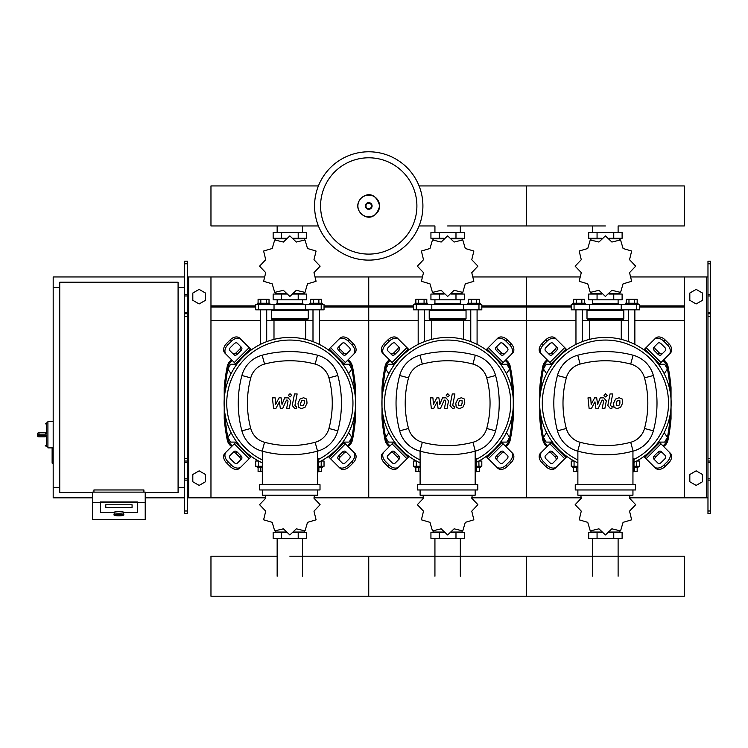 <?xml version="1.0" encoding="UTF-8"?>
<svg xmlns="http://www.w3.org/2000/svg" width="748" height="748" viewBox="0 0 748 748"><rect width="100%" height="100%" fill="white"/><g stroke="black" fill="none" stroke-linecap="round" stroke-linejoin="round"><path stroke-width="1.12" d="M710.6 513.624L710.6 316.395L707.973 316.395L707.973 513.624L710.6 513.624M710.6 263.801L707.973 263.801L707.973 261.174L710.6 261.174L710.6 316.395M707.973 497.841L684.308 497.841L684.308 276.947L707.973 276.947M707.973 263.801L707.973 316.395M710.6 313.767L707.973 313.767M710.6 461.03L707.973 461.03M689.824 481.768L689.824 474.475L696.136 470.838L702.447 474.475L702.447 481.768L696.136 485.415L689.824 481.768M689.824 293.029L689.824 300.322L696.136 303.959L702.447 300.322L702.447 293.029L696.136 289.382L689.824 293.029M184.663 513.624L184.663 263.801L187.29 263.801L187.29 513.624L184.663 513.624M187.29 263.801L187.29 261.174L184.663 261.174L184.663 263.801M187.29 497.841L210.964 497.841L210.964 276.947L264.128 276.947M188.608 497.841L188.608 276.947L187.29 276.947M188.608 276.947L210.964 276.947M184.663 313.767L187.29 313.767M184.663 461.03L187.29 461.03M205.438 481.768L205.438 474.475L199.127 470.838L192.816 474.475L192.816 481.768L199.127 485.415L205.438 481.768M205.438 293.029L205.438 300.322L199.127 303.959L192.816 300.322L192.816 293.029L199.127 289.382L205.438 293.029M664.187 373.719L667.412 368.988L664.682 364.257L659.222 364.257L658.857 364.884M506.405 373.719L509.631 368.988L506.901 364.257L501.44 364.257L501.076 364.884M348.624 373.719L351.85 368.988L349.12 364.257L343.659 364.257L343.295 364.884M551.968 364.884L551.603 364.257L546.143 364.257L543.413 368.988L546.638 373.719M394.187 364.884L393.822 364.257L388.362 364.257L385.631 368.988L388.857 373.719M236.405 364.884L236.041 364.257L230.58 364.257L227.85 368.988L231.076 373.719M658.857 441.47L659.222 442.096L664.682 442.096L667.412 437.365L664.187 432.625M501.076 441.47L501.44 442.096L506.901 442.096L509.631 437.365L506.405 432.625M343.295 441.47L343.659 442.096L349.12 442.096L351.85 437.365L348.624 432.625M546.638 432.625L543.413 437.365L546.143 442.096L551.603 442.096L551.968 441.47M388.857 432.625L385.631 437.365L388.362 442.096L393.822 442.096L394.187 441.47M231.076 432.625L227.85 437.365L230.58 442.096L236.041 442.096L236.405 441.47M92.621 492.586L59.756 492.586L59.756 282.211L178.089 282.211L178.089 492.586L145.215 492.586M178.089 287.466L184.663 287.466M178.089 487.322L184.663 487.322M53.183 447.884L52.126 448.407L52.126 463.134L52.65 463.657L52.65 447.884L47.919 447.884L47.919 421.582L53.183 421.582M59.756 487.322L53.183 487.322L53.183 287.466L59.756 287.466M114.192 514.605L114.192 512.53A4.731 0.823 0 0 1 118.923 511.716A4.731 0.823 0 0 1 123.654 512.53L123.654 514.605A4.731 0.823 180 0 0 118.923 513.783A4.731 0.823 180 0 0 114.192 514.605C113.182 515.045 114.762 515.466 118.923 515.858A4.208 0.729 0 0 1 114.715 515.12A4.208 0.729 0 0 1 118.923 514.39A4.208 0.729 0 0 1 123.13 515.12A4.208 0.729 0 0 1 118.923 515.858C123.083 515.466 124.654 515.045 123.654 514.605M132.069 504.769L105.777 504.769L105.777 507.509L132.069 507.509L132.069 504.769L132.069 507.509L105.777 507.509L105.777 504.769L132.069 504.769M113.659 512.53A5.255 0.916 0 0 1 118.923 511.623A5.255 0.916 0 0 1 124.177 512.53L137.333 512.53L137.333 502.488L100.513 502.488L100.513 512.53L113.659 512.53L100.513 512.53L100.513 501.973L137.333 501.973L137.333 512.53L124.177 512.53A5.255 0.916 180 0 0 118.923 511.623A5.255 0.916 180 0 0 113.659 512.53M145.215 502.488L137.333 502.488L137.333 501.973L92.621 502.488L92.621 519.383L145.215 519.383L145.215 492.128L92.621 492.128L92.621 502.488M143.906 492.128L143.906 489.959L93.939 489.959L93.939 492.128M38.98 432.625A1.58 1.58 0 0 0 37.4 434.205L38.98 434.13L38.98 432.625L45.291 432.625L46.339 434.13L46.339 422.901L45.291 423.948M37.4 434.205L37.4 435.261A1.58 1.58 0 0 0 38.98 436.832L45.291 436.832L46.339 435.336L38.98 435.336L38.98 434.13L46.339 434.13M45.291 436.832L38.98 436.832L38.98 435.336L37.4 435.261M422.91 205.952A54.174 54.174 0 0 1 368.745 260.117A54.174 54.174 0 0 1 314.571 205.952A54.174 54.174 0 0 1 368.745 151.779A54.174 54.174 0 0 1 422.91 205.952A54.174 54.174 0 0 0 368.745 151.779A54.174 54.174 0 0 0 314.571 205.952M368.745 157.791A48.162 48.162 0 0 1 416.898 205.952A48.162 48.162 0 0 1 368.745 254.105A48.162 48.162 0 0 1 320.583 205.952A48.162 48.162 0 0 1 368.745 157.791M53.183 487.322L53.183 497.841L92.621 497.841M145.215 497.841L184.663 497.841M53.183 287.466L53.183 276.947L184.663 276.947M618.11 232.506L618.11 225.961L684.308 225.961L684.308 185.934L526.517 185.934L526.517 225.961L526.517 185.934L419.076 185.934M318.405 185.934L210.964 185.934L210.964 225.961L318.405 225.961M575.96 344.398L575.96 309.822M582.271 341.64L582.271 309.822M572.8 304.567L572.8 303.249L585.422 303.249L585.422 304.567M573.651 303.249L573.651 299.303L584.581 299.303L584.581 303.249M581.851 299.303L581.851 303.249M576.381 299.303L576.381 303.249M634.865 344.398L634.865 309.822M628.554 341.64L628.554 309.822M638.025 304.567L638.025 303.249L625.403 303.249L625.403 304.567M637.174 303.249L637.174 299.303L628.975 299.303L628.975 303.249M628.975 299.303L626.244 299.303L626.244 303.249M634.444 299.303L634.444 303.249M629.545 272.637L635.65 266.223A30.238 30.238 0 0 0 635.65 266.12L629.545 259.706L631.63 251.094A30.238 30.238 0 0 0 631.574 251.01L623.075 248.504L620.578 240.005A30.238 30.238 0 0 0 620.494 239.958L611.883 242.043L605.459 235.929A30.238 30.238 0 0 0 605.366 235.929L598.942 242.043L590.331 239.958A30.238 30.238 0 0 0 590.247 240.005L587.75 248.504L579.251 251.01A30.238 30.238 0 0 0 579.195 251.094L581.28 259.706L575.175 266.12A30.238 30.238 0 0 0 575.175 266.223L581.28 272.637L579.195 281.248A30.238 30.238 0 0 0 579.251 281.332L587.75 283.838L590.247 292.337A30.238 30.238 0 0 0 590.331 292.384L598.942 290.299L605.366 296.414A30.238 30.238 0 0 0 605.459 296.414L611.883 290.299L620.494 292.384A30.238 30.238 0 0 0 620.578 292.337L623.075 283.838L631.574 281.332A30.238 30.238 0 0 0 631.63 281.248L629.545 272.637M618.11 238.818L618.11 238.294L618.11 238.818M592.715 238.818L592.715 238.294L592.715 238.818M613.762 232.506L613.762 238.294L622.112 238.294L622.112 232.506L588.713 232.506L588.713 238.294L601.962 238.294M613.762 238.294L608.863 238.294M597.063 232.506L597.063 238.294M592.528 303.51L618.559 303.772L592.528 303.51M618.11 293.515L618.11 294.048L618.11 293.515M592.715 293.515L592.715 294.048L592.715 293.515M613.762 299.826L613.762 294.048L622.112 294.048L622.112 299.826L588.713 299.826L588.713 294.048L601.962 294.048M613.762 294.048L608.863 294.048M597.063 299.826L597.063 294.048M621.233 309.822L639.596 309.822L639.596 304.567L571.229 304.567L571.229 309.822L621.233 309.822L621.233 304.567M609.022 293.515L619.877 293.515L619.877 292.664M601.803 293.515L590.948 293.515L590.948 292.664M590.948 239.678L590.948 238.818L601.803 238.818M609.022 238.818L619.877 238.818L619.877 239.678M587.526 309.822L587.002 310.345L623.823 310.345L623.823 318.498A1.057 1.057 0 0 1 622.766 319.555L588.508 319.555A1.057 1.057 0 0 1 589.555 320.602L621.27 320.602A1.057 1.057 0 0 1 622.317 319.555M623.823 318.498L587.002 318.498A1.057 1.057 0 0 0 588.059 319.555L605.413 319.555M418.179 344.398L418.179 309.822M424.49 341.64L424.49 309.822M415.028 304.567L415.028 303.249L427.65 303.249L427.65 304.567M415.869 303.249L415.869 299.303L426.799 299.303L426.799 303.249M424.069 299.303L424.069 303.249M418.6 299.303L418.6 303.249M477.084 344.398L477.084 309.822M470.773 341.64L470.773 309.822M480.235 304.567L480.235 303.249L467.612 303.249L467.612 304.567M479.393 303.249L479.393 299.303L471.193 299.303L471.193 303.249M471.193 299.303L468.463 299.303L468.463 303.249M476.663 299.303L476.663 303.249M471.764 272.637L477.869 266.223A30.238 30.238 0 0 0 477.869 266.12L471.764 259.706L473.849 251.094A30.238 30.238 0 0 0 473.793 251.01L465.293 248.504L462.797 240.005A30.238 30.238 0 0 0 462.713 239.958L454.101 242.043L447.678 235.929A30.238 30.238 0 0 0 447.584 235.929L441.161 242.043L432.55 239.958A30.238 30.238 0 0 0 432.466 240.005L429.969 248.504L421.47 251.01A30.238 30.238 0 0 0 421.414 251.094L423.499 259.706L417.393 266.12A30.238 30.238 0 0 0 417.393 266.223L423.499 272.637L421.414 281.248A30.238 30.238 0 0 0 421.47 281.332L429.969 283.838L432.466 292.337A30.238 30.238 0 0 0 432.55 292.384L441.161 290.299L447.584 296.414A30.238 30.238 0 0 0 447.678 296.414L454.101 290.299L462.713 292.384A30.238 30.238 0 0 0 462.797 292.337L465.293 283.838L473.793 281.332A30.238 30.238 0 0 0 473.849 281.248L471.764 272.637M460.329 238.818L460.329 238.294L460.329 238.818M434.934 238.818L434.934 238.294L434.934 238.818M455.981 232.506L455.981 238.294L464.33 238.294L464.33 232.506L430.932 232.506L430.932 238.294L444.181 238.294M455.981 238.294L451.081 238.294M439.282 232.506L439.282 238.294M434.747 303.51L460.777 303.772L434.747 303.51M460.329 293.515L460.329 294.048L460.329 293.515M434.934 293.515L434.934 294.048L434.934 293.515M455.981 299.826L455.981 294.048L464.33 294.048L464.33 299.826L430.932 299.826L430.932 294.048L444.181 294.048M455.981 294.048L451.081 294.048M439.282 299.826L439.282 294.048M463.451 309.822L478.972 309.822L478.972 304.567L413.448 304.567L413.448 309.822L463.451 309.822L463.451 304.567M478.982 309.822L481.815 309.822L481.815 304.567L478.982 304.567M451.24 293.515L462.096 293.515L462.096 292.664M444.022 293.515L433.167 293.515L433.167 292.664M433.167 239.678L433.167 238.818L444.022 238.818M451.24 238.818L462.096 238.818L462.096 239.678M429.745 309.822L429.221 310.345L466.041 310.345L466.041 318.498A1.057 1.057 0 0 1 464.985 319.555L464.536 319.555A1.057 1.057 0 0 0 463.489 320.602L431.774 320.602A1.057 1.057 0 0 0 430.726 319.555L464.985 319.555M466.041 318.498L429.221 318.498A1.057 1.057 0 0 0 430.278 319.555L447.631 319.555M260.398 344.398L260.398 309.822M266.709 341.64L266.709 309.822M257.247 304.567L257.247 303.249L269.869 303.249L269.869 304.567M258.088 303.249L258.088 299.303L269.018 299.303L269.018 303.249M266.288 299.303L266.288 303.249M260.818 299.303L260.818 303.249M319.303 344.398L319.303 309.822M312.991 341.64L312.991 309.822M322.463 304.567L322.463 303.249L309.84 303.249L309.84 304.567M321.612 303.249L321.612 299.303L313.412 299.303L313.412 303.249M313.412 299.303L310.682 299.303L310.682 303.249M318.882 299.303L318.882 303.249M313.982 272.637L320.088 266.223A30.238 30.238 0 0 0 320.088 266.12L313.982 259.706L316.067 251.094A30.238 30.238 0 0 0 316.011 251.01L307.512 248.504L305.016 240.005A30.238 30.238 0 0 0 304.932 239.958L296.32 242.043L289.897 235.929A30.238 30.238 0 0 0 289.803 235.929L283.38 242.043L274.768 239.958A30.238 30.238 0 0 0 274.684 240.005L272.188 248.504L263.689 251.01A30.238 30.238 0 0 0 263.633 251.094L265.718 259.706L259.612 266.12A30.238 30.238 0 0 0 259.612 266.223L265.718 272.637L263.633 281.248A30.238 30.238 0 0 0 263.689 281.332L272.188 283.838L274.684 292.337A30.238 30.238 0 0 0 274.768 292.384L283.38 290.299L289.803 296.414A30.238 30.238 0 0 0 289.897 296.414L296.32 290.299L304.932 292.384A30.238 30.238 0 0 0 305.016 292.337L307.512 283.838L316.011 281.332A30.238 30.238 0 0 0 316.067 281.248L313.982 272.637M302.547 238.818L302.547 238.294L302.547 238.818M277.153 238.818L277.153 238.294L277.153 238.818M298.2 232.506L298.2 238.294L306.549 238.294L306.549 232.506L273.151 232.506L273.151 238.294L286.4 238.294M298.2 238.294L293.3 238.294M281.5 232.506L281.5 238.294M276.966 303.51L302.996 303.772L276.966 303.51M302.547 293.515L302.547 294.048L302.547 293.515M277.153 293.515L277.153 294.048L277.153 293.515M298.2 299.826L298.2 294.048L306.549 294.048L306.549 299.826L273.151 299.826L273.151 294.048L286.4 294.048M298.2 294.048L293.3 294.048M281.5 299.826L281.5 294.048M305.67 309.822L324.034 309.822L324.034 304.567L255.666 304.567L255.666 309.822L305.67 309.822L305.67 304.567M293.459 293.515L304.314 293.515L304.314 292.664M286.241 293.515L275.386 293.515L275.386 292.664M275.386 239.678L275.386 238.818L286.241 238.818M293.459 238.818L304.314 238.818L304.314 239.678M271.963 309.822L271.44 310.345L308.26 310.345L308.26 318.498A1.057 1.057 0 0 1 307.204 319.555L306.755 319.555A1.057 1.057 0 0 0 305.708 320.602L273.992 320.602A1.057 1.057 0 0 0 272.945 319.555L307.204 319.555M308.26 318.498L271.44 318.498A1.057 1.057 0 0 0 272.496 319.555L289.85 319.555M572.8 466.285L572.8 467.603L577.877 467.603M576.381 467.603L576.381 471.549L573.651 471.549L573.651 467.603M576.381 471.549L577.877 471.549M638.025 466.285L638.025 467.603L633.995 467.603M634.444 467.603L634.444 471.549L637.174 471.549L637.174 467.603M580.775 495.213L581.28 498.215L575.175 504.638A30.238 30.238 0 0 0 575.175 504.732L581.28 511.146L579.195 519.757A30.238 30.238 0 0 0 579.251 519.841L587.75 522.347L590.247 530.846A30.238 30.238 0 0 0 590.331 530.893L598.942 528.817L605.366 534.923A30.238 30.238 0 0 0 605.459 534.923L611.883 528.817L620.494 530.893A30.238 30.238 0 0 0 620.578 530.846L623.075 522.347L631.574 519.841A30.238 30.238 0 0 0 631.63 519.757L629.545 511.146L635.65 504.732A30.238 30.238 0 0 0 635.65 504.638L629.545 498.215L630.05 495.213M592.715 532.034L592.715 532.557L592.715 532.034M618.11 532.034L618.11 532.557L618.11 532.034M597.063 538.345L597.063 532.557L588.713 532.557L588.713 538.345L622.112 538.345L622.112 532.557L608.863 532.557M597.063 532.557L601.962 532.557M613.762 538.345L613.762 532.557M574.184 461.03L571.229 461.03L571.229 466.285L577.877 466.285M633.995 466.285L639.596 466.285L639.596 461.03L636.642 461.03M619.877 531.174L619.877 532.034L609.022 532.034M601.803 532.034L590.948 532.034L590.948 531.174M415.028 466.285L415.028 467.603L420.096 467.603M418.6 467.603L418.6 471.549L415.869 471.549L415.869 467.603M418.6 471.549L420.096 471.549M480.235 466.285L480.235 467.603L476.214 467.603M476.663 467.603L476.663 471.549L479.393 471.549L479.393 467.603M422.994 495.213L423.499 498.215L417.393 504.638A30.238 30.238 0 0 0 417.393 504.732L423.499 511.146L421.414 519.757A30.238 30.238 0 0 0 421.47 519.841L429.969 522.347L432.466 530.846A30.238 30.238 0 0 0 432.55 530.893L441.161 528.817L447.584 534.923A30.238 30.238 0 0 0 447.678 534.923L454.101 528.817L462.713 530.893A30.238 30.238 0 0 0 462.797 530.846L465.293 522.347L473.793 519.841A30.238 30.238 0 0 0 473.849 519.757L471.764 511.146L477.869 504.732A30.238 30.238 0 0 0 477.869 504.638L471.764 498.215L472.269 495.213M434.934 532.034L434.934 532.557L434.934 532.034M460.329 532.034L460.329 532.557L460.329 532.034M439.282 538.345L439.282 532.557L430.932 532.557L430.932 538.345L464.33 538.345L464.33 532.557L451.081 532.557M439.282 532.557L444.181 532.557M455.981 538.345L455.981 532.557M416.402 461.03L413.448 461.03L413.448 466.285L420.096 466.285M476.214 466.285L478.972 466.285L478.86 461.03M478.982 466.285L481.815 466.285L481.815 461.03L478.982 461.03M462.096 531.174L462.096 532.034L451.24 532.034M444.022 532.034L433.167 532.034L433.167 531.174M257.237 466.285L257.237 467.603L262.314 467.603M260.818 467.603L260.818 471.549L258.088 471.549L258.088 467.603M260.818 471.549L262.314 471.549M322.463 466.285L322.463 467.603L318.433 467.603M318.882 467.603L318.882 471.549L321.612 471.549L321.612 467.603M265.213 495.213L265.718 498.215L259.612 504.638A30.238 30.238 0 0 0 259.612 504.732L265.718 511.146L263.633 519.757A30.238 30.238 0 0 0 263.689 519.841L272.188 522.347L274.684 530.846A30.238 30.238 0 0 0 274.768 530.893L283.38 528.817L289.803 534.923A30.238 30.238 0 0 0 289.897 534.923L296.32 528.817L304.932 530.893A30.238 30.238 0 0 0 305.016 530.846L307.512 522.347L316.011 519.841A30.238 30.238 0 0 0 316.067 519.757L313.982 511.146L320.088 504.732A30.238 30.238 0 0 0 320.088 504.638L313.982 498.215L314.487 495.213M277.153 532.034L277.153 532.557L277.153 532.034M302.547 532.034L302.547 532.557L302.547 532.034M281.5 538.345L281.5 532.557L273.151 532.557L273.151 538.345L306.549 538.345L306.549 532.557L293.3 532.557M281.5 532.557L286.4 532.557M298.2 538.345L298.2 532.557M258.621 461.03L255.666 461.03L255.666 466.285L262.314 466.285M318.433 466.285L324.034 466.285L324.034 461.03L321.079 461.03M304.314 531.174L304.314 532.034L293.459 532.034M286.241 532.034L275.386 532.034L275.386 531.174M289.85 556.194L684.308 556.194L684.308 596.221L526.517 596.221L526.517 556.194L526.517 596.221L368.745 596.221L368.745 556.194L368.745 596.221L210.964 596.221L210.964 556.194L277.153 556.194M619.83 400.591L617.352 400.591L616.24 403.163L616.352 405.762L618.82 405.762L619.942 403.163L619.83 400.591M615.595 399.039L613.584 403.163L613.986 407.314L617.016 408.623L620.588 407.314L622.598 403.163L622.196 399.039L619.138 397.73L615.595 399.039M610.05 393.944L607.815 405.453L610.331 408.502L611.845 408.502L612.275 406.248L611.256 406.248L610.508 405.294L612.706 393.944L610.05 393.944M605.59 396.945L607.208 395.327L605.59 393.719L603.982 395.327L605.59 396.945M591.434 408.502L594.959 401.816L595.885 408.502L598.213 408.502L602.037 400.096L602.86 400.096L603.617 401.059L602.187 408.511L604.842 408.511L606.31 400.881L603.776 397.843L600.261 397.852L597.596 404.434L596.689 397.852L594.613 397.852L591.172 404.434L590.733 397.852L587.993 397.852L589.115 408.502L591.434 408.502M462.049 400.591L459.571 400.591L458.459 403.163L458.571 405.762L461.039 405.762L462.161 403.163L462.049 400.591M457.813 399.039L455.803 403.163L456.205 407.314L459.235 408.623L462.806 407.314L464.817 403.163L464.415 399.039L461.357 397.73L457.813 399.039M452.269 393.944L450.034 405.453L452.549 408.502L454.064 408.502L454.494 406.248L453.475 406.248L452.727 405.294L454.924 393.944L452.269 393.944M447.809 396.945L449.426 395.327L447.809 393.719L446.201 395.327L447.809 396.945M433.653 408.502L437.178 401.816L438.104 408.502L440.432 408.502L444.256 400.096L445.079 400.096L445.836 401.059L444.406 408.511L447.061 408.511L448.529 400.881L445.995 397.843L442.479 397.852L439.815 404.434L438.908 397.852L436.832 397.852L433.391 404.434L432.952 397.852L430.212 397.852L431.334 408.502L433.653 408.502M304.268 400.591L301.79 400.591L300.677 403.163L300.79 405.762L303.258 405.762L304.38 403.163L304.268 400.591M300.032 399.039L298.022 403.163L298.424 407.314L301.453 408.623L305.025 407.314L307.035 403.163L306.633 399.039L303.576 397.73L300.032 399.039M294.488 393.944L292.253 405.453L294.768 408.502L296.283 408.502L296.713 406.248L295.694 406.248L294.946 405.294L297.143 393.944L294.488 393.944M290.028 396.945L291.645 395.327L290.028 393.719L288.419 395.327L290.028 396.945M275.872 408.502L279.397 401.816L280.322 408.502L282.651 408.502L286.475 400.096L287.297 400.096L288.055 401.059L286.624 408.511L289.28 408.511L290.748 400.881L288.214 397.843L284.698 397.852L282.033 404.434L281.126 397.852L279.051 397.852L275.61 404.434L275.171 397.852L272.431 397.852L273.553 408.502L275.872 408.502M605.413 337.432A65.74 65.74 0 0 1 633.995 462.376A65.74 65.74 0 0 0 605.413 337.432A65.74 65.74 0 0 0 577.877 462.872A65.74 65.74 0 0 1 605.413 337.432M662.513 452.839A2.627 1.861 -45 0 0 659.334 453.382L655.622 457.103A2.627 1.861 -45 0 0 655.07 460.272M654.304 455.784L658.025 452.063A2.627 1.861 135 0 1 661.195 451.521L665.365 455.691A2.627 1.861 135 0 1 664.822 458.87L661.101 462.582A2.627 1.861 135 0 1 657.931 463.134L653.761 458.963A2.627 1.861 135 0 1 654.304 455.784L655.622 457.103M655.07 346.081A2.627 1.861 -135 0 0 655.622 349.251L659.334 352.972A2.627 1.861 -135 0 0 662.513 353.514M658.025 354.29L654.304 350.569A2.627 1.861 45 0 1 653.761 347.39L657.931 343.22A2.627 1.861 45 0 1 661.101 343.771L664.822 347.483A2.627 1.861 45 0 1 665.365 350.662L661.195 354.833A2.627 1.861 45 0 1 658.025 354.29L659.334 352.972M548.312 353.514A2.627 1.861 135 0 0 551.491 352.972L555.203 349.251A2.627 1.861 135 0 0 555.755 346.081M556.521 350.569L552.8 354.29A2.627 1.861 -45 0 1 549.63 354.833L545.46 350.662A2.627 1.861 -45 0 1 546.003 347.483L549.724 343.771A2.627 1.861 -45 0 1 552.894 343.22L557.064 347.39A2.627 1.861 -45 0 1 556.521 350.569L555.203 349.251M669.086 451.97A7.891 5.582 135 0 1 667.45 461.497L668.768 462.816A7.891 5.582 -45 0 0 670.404 453.288L658.736 441.629M643.86 456.504L655.529 468.164A7.891 5.582 -45 0 0 665.047 466.528L663.728 465.219A7.891 5.582 135 0 1 654.21 466.846M668.768 462.816L665.047 466.528M667.45 461.497L663.728 465.219M654.21 339.508A7.891 5.582 45 0 1 663.728 341.135L665.047 339.826A7.891 5.582 -135 0 0 655.529 338.19L643.86 349.849M658.736 364.725L670.404 353.065A7.891 5.582 -135 0 0 668.768 343.538L667.45 344.856A7.891 5.582 45 0 1 669.086 354.374M665.047 339.826L668.768 343.538M663.728 341.135L667.45 344.856M541.739 354.374A7.891 5.582 -45 0 1 543.375 344.856L542.057 343.538A7.891 5.582 135 0 0 540.421 353.065L552.089 364.725M566.965 349.849L555.297 338.19A7.891 5.582 135 0 0 545.778 339.826L547.097 341.135A7.891 5.582 -45 0 1 556.615 339.508M542.057 343.538L545.778 339.826M543.375 344.856L547.097 341.135M555.755 460.272A2.627 1.861 45 0 0 555.203 457.103L551.491 453.382A2.627 1.861 45 0 0 548.312 452.839M552.8 452.063L556.521 455.784A2.627 1.861 -135 0 1 557.064 458.963L552.894 463.134A2.627 1.861 -135 0 1 549.724 462.582L546.003 458.87A2.627 1.861 -135 0 1 545.46 455.691L549.63 451.521A2.627 1.861 -135 0 1 552.8 452.063L551.491 453.382M552.089 441.629L540.421 453.288A7.891 5.582 45 0 0 542.057 462.816L543.375 461.497A7.891 5.582 -135 0 1 541.739 451.97M556.615 466.846A7.891 5.582 -135 0 1 547.097 465.219L545.778 466.528A7.891 5.582 45 0 0 555.297 468.164L566.965 456.504M545.778 466.528L542.057 462.816M547.097 465.219L543.375 461.497M577.877 459.964A63.113 63.113 0 0 1 605.413 340.06A63.113 63.113 0 0 1 633.995 459.44M632.948 458.618L633.995 458.618L633.995 471.773L632.948 471.773M635.576 489.959L635.576 484.695L575.249 484.695L575.249 489.959L635.576 489.959M632.948 484.695L632.948 451.175M577.877 489.959L577.877 495.213L632.948 495.213L632.948 489.959M577.877 451.175L577.877 484.695M633.089 451.138A28.667 28.667 0 0 0 653.369 430.848A107.132 107.132 0 0 0 653.369 375.505A28.667 28.667 0 0 0 633.089 355.216A107.132 107.132 0 0 0 577.736 355.216A28.667 28.667 0 0 0 557.456 375.505A107.132 107.132 0 0 0 557.456 430.848A28.667 28.667 0 0 0 577.736 451.138A107.132 107.132 0 0 0 633.089 451.138L630.714 442.274A97.96 97.96 0 0 1 580.111 442.274A19.485 19.485 0 0 1 566.32 428.473A97.96 97.96 0 0 1 566.32 377.871A19.485 19.485 0 0 1 580.111 364.08A97.96 97.96 0 0 1 630.714 364.08A19.485 19.485 0 0 1 644.505 377.871A97.96 97.96 0 0 1 644.505 428.473A19.485 19.485 0 0 1 630.714 442.274M447.631 337.432A65.74 65.74 0 0 1 476.214 462.376A65.74 65.74 0 0 0 447.631 337.432A65.74 65.74 0 0 0 420.096 462.872A65.74 65.74 0 0 1 447.631 337.432M504.732 452.839A2.627 1.861 -45 0 0 501.553 453.382L497.841 457.103A2.627 1.861 -45 0 0 497.289 460.272M496.522 455.784L500.244 452.063A2.627 1.861 135 0 1 503.413 451.521L507.583 455.691A2.627 1.861 135 0 1 507.041 458.87L503.32 462.582A2.627 1.861 135 0 1 500.15 463.134L495.98 458.963A2.627 1.861 135 0 1 496.522 455.784L497.841 457.103M497.289 346.081A2.627 1.861 -135 0 0 497.841 349.251L501.553 352.972A2.627 1.861 -135 0 0 504.732 353.514M500.244 354.29L496.522 350.569A2.627 1.861 45 0 1 495.98 347.39L500.15 343.22A2.627 1.861 45 0 1 503.32 343.771L507.041 347.483A2.627 1.861 45 0 1 507.583 350.662L503.413 354.833A2.627 1.861 45 0 1 500.244 354.29L501.553 352.972M390.531 353.514A2.627 1.861 135 0 0 393.71 352.972L397.422 349.251A2.627 1.861 135 0 0 397.973 346.081M398.74 350.569L395.019 354.29A2.627 1.861 -45 0 1 391.849 354.833L387.679 350.662A2.627 1.861 -45 0 1 388.221 347.483L391.943 343.771A2.627 1.861 -45 0 1 395.112 343.22L399.282 347.39A2.627 1.861 -45 0 1 398.74 350.569L397.422 349.251M511.305 451.97A7.891 5.582 135 0 1 509.669 461.497L510.987 462.816A7.891 5.582 -45 0 0 512.623 453.288L500.954 441.629M486.078 456.504L497.747 468.164A7.891 5.582 -45 0 0 507.266 466.528L505.947 465.219A7.891 5.582 135 0 1 496.429 466.846M510.987 462.816L507.266 466.528M509.669 461.497L505.947 465.219M496.429 339.508A7.891 5.582 45 0 1 505.947 341.135L507.266 339.826A7.891 5.582 -135 0 0 497.747 338.19L486.078 349.849M500.954 364.725L512.623 353.065A7.891 5.582 -135 0 0 510.987 343.538L509.669 344.856A7.891 5.582 45 0 1 511.305 354.374M507.266 339.826L510.987 343.538M505.947 341.135L509.669 344.856M383.958 354.374A7.891 5.582 -45 0 1 385.594 344.856L384.276 343.538A7.891 5.582 135 0 0 382.639 353.065L394.308 364.725M409.184 349.849L397.515 338.19A7.891 5.582 135 0 0 387.997 339.826L389.315 341.135A7.891 5.582 -45 0 1 398.834 339.508M384.276 343.538L387.997 339.826M385.594 344.856L389.315 341.135M397.973 460.272A2.627 1.861 45 0 0 397.422 457.103L393.71 453.382A2.627 1.861 45 0 0 390.531 452.839M395.019 452.063L398.74 455.784A2.627 1.861 -135 0 1 399.282 458.963L395.112 463.134A2.627 1.861 -135 0 1 391.943 462.582L388.221 458.87A2.627 1.861 -135 0 1 387.679 455.691L391.849 451.521A2.627 1.861 -135 0 1 395.019 452.063L393.71 453.382M394.308 441.629L382.639 453.288A7.891 5.582 45 0 0 384.276 462.816L385.594 461.497A7.891 5.582 -135 0 1 383.958 451.97M398.834 466.846A7.891 5.582 -135 0 1 389.315 465.219L387.997 466.528A7.891 5.582 45 0 0 397.515 468.164L409.184 456.504M387.997 466.528L384.276 462.816M389.315 465.219L385.594 461.497M420.096 459.964A63.113 63.113 0 0 1 447.631 340.06A63.113 63.113 0 0 1 476.214 459.44M475.167 458.618L476.214 458.618L476.214 471.773L475.167 471.773M477.794 489.959L477.794 484.695L417.468 484.695L417.468 489.959L477.794 489.959M475.167 484.695L475.167 451.175M420.096 489.959L420.096 495.213L475.167 495.213L475.167 489.959M420.096 451.175L420.096 484.695M475.307 451.138A28.667 28.667 0 0 0 495.587 430.848A107.132 107.132 0 0 0 495.587 375.505A28.667 28.667 0 0 0 475.307 355.216A107.132 107.132 0 0 0 419.955 355.216A28.667 28.667 0 0 0 399.675 375.505A107.132 107.132 0 0 0 399.675 430.848A28.667 28.667 0 0 0 419.955 451.138A107.132 107.132 0 0 0 475.307 451.138L472.932 442.274A97.96 97.96 0 0 1 422.33 442.274A19.485 19.485 0 0 1 408.539 428.473A97.96 97.96 0 0 1 408.539 377.871A19.485 19.485 0 0 1 422.33 364.08A97.96 97.96 0 0 1 472.932 364.08A19.485 19.485 0 0 1 486.724 377.871A97.96 97.96 0 0 1 486.724 428.473A19.485 19.485 0 0 1 472.932 442.274M289.85 337.432A65.74 65.74 0 0 1 318.433 462.376A65.74 65.74 0 0 0 289.85 337.432A65.74 65.74 0 0 0 262.314 462.872A65.74 65.74 0 0 1 289.85 337.432M346.95 452.839A2.627 1.861 -45 0 0 343.771 453.382L340.06 457.103A2.627 1.861 -45 0 0 339.508 460.272M338.741 455.784L342.462 452.063A2.627 1.861 135 0 1 345.632 451.521L349.802 455.691A2.627 1.861 135 0 1 349.26 458.87L345.539 462.582A2.627 1.861 135 0 1 342.369 463.134L338.199 458.963A2.627 1.861 135 0 1 338.741 455.784L340.06 457.103M339.508 346.081A2.627 1.861 -135 0 0 340.06 349.251L343.771 352.972A2.627 1.861 -135 0 0 346.95 353.514M342.462 354.29L338.741 350.569A2.627 1.861 45 0 1 338.199 347.39L342.369 343.22A2.627 1.861 45 0 1 345.539 343.771L349.26 347.483A2.627 1.861 45 0 1 349.802 350.662L345.632 354.833A2.627 1.861 45 0 1 342.462 354.29L343.771 352.972M232.75 353.514A2.627 1.861 135 0 0 235.929 352.972L239.641 349.251A2.627 1.861 135 0 0 240.192 346.081M240.959 350.569L237.238 354.29A2.627 1.861 -45 0 1 234.068 354.833L229.898 350.662A2.627 1.861 -45 0 1 230.44 347.483L234.161 343.771A2.627 1.861 -45 0 1 237.331 343.22L241.501 347.39A2.627 1.861 -45 0 1 240.959 350.569L239.641 349.251M353.524 451.97A7.891 5.582 135 0 1 351.887 461.497L353.206 462.816A7.891 5.582 -45 0 0 354.842 453.288L343.173 441.629M328.297 456.504L339.966 468.164A7.891 5.582 -45 0 0 349.484 466.528L348.166 465.219A7.891 5.582 135 0 1 338.648 466.846M353.206 462.816L349.484 466.528M351.887 461.497L348.166 465.219M338.648 339.508A7.891 5.582 45 0 1 348.166 341.135L349.484 339.826A7.891 5.582 -135 0 0 339.966 338.19L328.297 349.849M343.173 364.725L354.842 353.065A7.891 5.582 -135 0 0 353.206 343.538L351.887 344.856A7.891 5.582 45 0 1 353.524 354.374M349.484 339.826L353.206 343.538M348.166 341.135L351.887 344.856M226.177 354.374A7.891 5.582 -45 0 1 227.813 344.856L226.494 343.538A7.891 5.582 135 0 0 224.858 353.065L236.527 364.725M251.403 349.849L239.734 338.19A7.891 5.582 135 0 0 230.216 339.826L231.534 341.135A7.891 5.582 -45 0 1 241.052 339.508M226.494 343.538L230.216 339.826M227.813 344.856L231.534 341.135M240.192 460.272A2.627 1.861 45 0 0 239.641 457.103L235.929 453.382A2.627 1.861 45 0 0 232.75 452.839M237.238 452.063L240.959 455.784A2.627 1.861 -135 0 1 241.501 458.963L237.331 463.134A2.627 1.861 -135 0 1 234.161 462.582L230.44 458.87A2.627 1.861 -135 0 1 229.898 455.691L234.068 451.521A2.627 1.861 -135 0 1 237.238 452.063L235.929 453.382M236.527 441.629L224.858 453.288A7.891 5.582 45 0 0 226.494 462.816L227.813 461.497A7.891 5.582 -135 0 1 226.177 451.97M241.052 466.846A7.891 5.582 -135 0 1 231.534 465.219L230.216 466.528A7.891 5.582 45 0 0 239.734 468.164L251.403 456.504M230.216 466.528L226.494 462.816M231.534 465.219L227.813 461.497M262.314 459.964A63.113 63.113 0 0 1 289.85 340.06A63.113 63.113 0 0 1 318.433 459.44M317.386 458.618L318.433 458.618L318.433 471.773L317.386 471.773M320.013 489.959L320.013 484.695L259.687 484.695L259.687 489.959L320.013 489.959M317.386 484.695L317.386 451.175M262.314 489.959L262.314 495.213L317.386 495.213L317.386 489.959M262.314 451.175L262.314 484.695M317.526 451.138A28.667 28.667 0 0 0 337.806 430.848A107.132 107.132 0 0 0 337.806 375.505A28.667 28.667 0 0 0 317.526 355.216A107.132 107.132 0 0 0 262.174 355.216A28.667 28.667 0 0 0 241.894 375.505A107.132 107.132 0 0 0 241.894 430.848A28.667 28.667 0 0 0 262.174 451.138A107.132 107.132 0 0 0 317.526 451.138L315.151 442.274A97.96 97.96 0 0 1 264.549 442.274A19.485 19.485 0 0 1 250.758 428.473A97.96 97.96 0 0 1 250.758 377.871A19.485 19.485 0 0 1 264.549 364.08A97.96 97.96 0 0 1 315.151 364.08A19.485 19.485 0 0 1 328.942 377.871A97.96 97.96 0 0 1 328.942 428.473A19.485 19.485 0 0 1 315.151 442.274M663.644 446.537A10.519 10.519 0 0 0 668.011 439.936A185.981 185.981 0 0 0 671.04 418.6L670.863 419.114M670.273 419.535L669.993 419.572A1.057 1.057 0 0 0 671.04 418.6L669.993 419.572A1.057 1.057 0 0 0 671.04 418.6L669.899 419.572A184.924 184.924 0 0 1 666.982 439.731L668.011 439.936M547.181 359.816A10.519 10.519 0 0 0 542.814 366.417A185.981 185.981 0 0 0 539.785 387.754L541.748 386.781L540.832 386.781A1.057 1.057 0 0 0 539.785 387.754L540.626 387.838L540.552 386.819M670.657 411.232L670.199 418.515L671.04 418.6L671.04 387.754A185.981 185.981 0 0 0 668.011 366.417A10.519 10.519 0 0 0 663.644 359.816M670.273 386.819L670.199 387.838L671.04 387.754L669.077 386.781L669.899 386.781A184.924 184.924 0 0 0 666.982 366.623L668.011 366.417M547.938 445.78A9.462 9.462 0 0 1 543.843 439.731A184.924 184.924 0 0 1 540.926 419.572L540.626 418.515L539.785 418.6A185.981 185.981 0 0 0 542.814 439.936A10.519 10.519 0 0 0 547.181 446.537M539.785 387.754L539.785 418.6L541.748 419.572M540.832 419.572A1.057 1.057 0 0 1 539.785 418.6L540.552 419.535M669.077 419.572L669.993 419.572L670.199 418.515L669.338 418.515M671.04 387.754A1.047 1.047 0 0 0 669.993 386.781A1.047 1.047 0 0 1 671.04 387.754M669.338 387.838L670.199 387.838L670.657 395.122M541.487 418.515L540.626 418.515L540.168 411.232M540.168 395.122L540.626 387.838L541.487 387.838M505.863 446.537A10.519 10.519 0 0 0 510.23 439.936A185.981 185.981 0 0 0 513.259 418.6L513.081 419.114M512.876 411.232L512.417 418.515L513.259 418.6L512.212 419.572A1.057 1.057 0 0 0 513.259 418.6L512.212 419.572A1.057 1.057 0 0 0 513.259 418.6L513.259 387.754A185.981 185.981 0 0 0 510.23 366.417A10.519 10.519 0 0 0 505.863 359.816M512.492 419.535L511.295 419.572M389.399 359.816A10.519 10.519 0 0 0 385.033 366.417A185.981 185.981 0 0 0 382.004 387.754L383.051 386.781A1.057 1.057 0 0 0 382.004 387.754L382.77 386.819M512.492 386.819L512.417 387.838L513.259 387.754L511.295 386.781M382.387 395.122L382.845 387.838L382.004 387.754L382.004 418.6L383.051 419.572L382.845 418.515L382.004 418.6A185.981 185.981 0 0 0 385.033 439.936A10.519 10.519 0 0 0 389.399 446.537M382.77 419.535L383.051 419.572A1.057 1.057 0 0 1 382.004 418.6L383.967 419.572L383.144 419.572A184.924 184.924 0 0 0 386.062 439.731L385.033 439.936M385.033 366.417L386.062 366.623A184.924 184.924 0 0 0 383.144 386.781L383.967 386.781L383.051 386.781L382.845 387.838L383.705 387.838M511.557 418.515L512.417 418.515L512.212 419.572M513.259 387.754A1.047 1.047 0 0 0 512.212 386.781A1.047 1.047 0 0 1 513.259 387.754M511.557 387.838L512.417 387.838L512.876 395.122M383.705 418.515L382.845 418.515L382.387 411.232M348.082 446.537A10.519 10.519 0 0 0 352.448 439.936A185.981 185.981 0 0 0 355.478 418.6L354.43 419.572A1.057 1.057 0 0 0 355.478 418.6L355.478 387.754A185.981 185.981 0 0 0 352.448 366.417A10.519 10.519 0 0 0 348.082 359.816M354.711 419.535L354.43 419.572A1.057 1.057 0 0 0 355.478 418.6L353.514 419.572M231.618 359.816A10.519 10.519 0 0 0 227.252 366.417A185.981 185.981 0 0 0 224.222 387.754L225.27 386.781A1.057 1.057 0 0 0 224.222 387.754L224.989 386.819M354.711 386.819L354.636 387.838L355.478 387.754L353.514 386.781M224.606 395.122L225.064 387.838L224.222 387.754L224.222 418.6L226.186 419.572L224.222 418.6A185.981 185.981 0 0 0 227.252 439.936A10.519 10.519 0 0 0 231.618 446.537M225.27 419.572A1.057 1.057 0 0 1 224.222 418.6L224.989 419.535M227.252 366.417L228.28 366.623A184.924 184.924 0 0 0 225.363 386.781L226.186 386.781L225.27 386.781L225.064 387.838L225.924 387.838M355.478 387.754A1.047 1.047 0 0 0 354.43 386.781A1.047 1.047 0 0 1 355.478 387.754M353.776 387.838L354.636 387.838L355.094 395.122M355.094 411.232L354.636 418.515L353.776 418.515M225.924 418.515L225.064 418.515L224.606 411.232M473.353 276.947L526.517 276.947L526.517 497.841L581.336 497.841M629.489 497.841L684.308 497.841M481.815 305.876L526.517 305.876L526.517 276.947L579.691 276.947M631.134 276.947L684.308 276.947M481.815 306.989L526.517 306.989L526.517 305.876L571.229 305.876M639.596 305.876L684.308 305.876M477.084 320.658L526.517 320.658L526.517 306.989L571.229 306.989M639.596 306.989L684.308 306.989M471.708 497.841L526.517 497.841L526.517 320.658L575.96 320.658M582.271 320.658L589.555 320.658M621.27 320.658L628.554 320.658M634.865 320.658L684.308 320.658M315.572 276.947L368.745 276.947L368.745 497.841L423.555 497.841M324.034 305.876L368.745 305.876L368.745 276.947L421.909 276.947M324.034 306.989L368.745 306.989L368.745 305.876L413.448 305.876M319.303 320.658L368.745 320.658L368.745 306.989L413.448 306.989M313.926 497.841L368.745 497.841L368.745 320.658L418.179 320.658M424.49 320.658L431.774 320.658M463.489 320.658L470.773 320.658M210.964 497.841L265.774 497.841M210.964 305.876L255.666 305.876M210.964 306.989L255.666 306.989M210.964 320.658L260.398 320.658M266.709 320.658L273.992 320.658M305.708 320.658L312.991 320.658M706.654 497.841L706.654 276.947M710.6 294.656L707.973 294.656M710.6 295.965L707.973 295.965M710.6 312.449L707.973 312.449M710.6 510.996L707.973 510.996M710.6 480.141L707.973 480.141M710.6 478.823L707.973 478.823M710.6 462.348L707.973 462.348M710.6 458.402L707.973 458.402M184.663 294.656L187.29 294.656M184.663 295.965L187.29 295.965M184.663 312.449L187.29 312.449M184.663 316.395L187.29 316.395M184.663 510.996L187.29 510.996M184.663 480.141L187.29 480.141M184.663 478.823L187.29 478.823M184.663 462.348L187.29 462.348M184.663 458.402L187.29 458.402M47.919 446.565L46.339 446.565L46.339 435.336M379.582 205.952A10.846 10.846 0 0 1 368.745 216.789A10.846 10.846 0 0 1 357.899 205.952A10.846 10.846 0 0 1 368.745 195.106A10.846 10.846 0 0 1 379.582 205.952M372.083 205.952A3.347 3.347 0 0 1 368.745 209.3A3.347 3.347 0 0 1 365.398 205.952A3.347 3.347 0 0 1 368.745 202.605A3.347 3.347 0 0 1 372.083 205.952M371.522 205.952A2.786 2.786 0 0 1 368.745 208.729A2.786 2.786 0 0 1 365.959 205.952A2.786 2.786 0 0 1 368.745 203.166A2.786 2.786 0 0 1 371.522 205.952M589.592 309.822L589.592 304.567M574.062 309.822L574.062 304.567M636.754 309.822L636.754 304.567M431.811 309.822L431.811 304.567M416.29 309.822L416.29 304.567M274.03 309.822L274.03 304.567M258.509 309.822L258.509 304.567M321.201 309.822L321.201 304.567M636.754 461.03L636.754 466.285M574.062 461.03L574.062 466.285M416.29 461.03L416.29 466.285M321.201 461.03L321.201 466.285M258.509 461.03L258.509 466.285M658.025 452.063L659.334 453.382M654.304 350.569L655.622 349.251M552.8 354.29L551.491 352.972M659.652 442.545L644.776 457.421M646.094 458.739L660.97 443.863M644.776 348.933L659.652 363.809M660.97 362.49L646.094 347.614M551.173 363.809L566.049 348.933M564.731 347.614L549.855 362.49M556.521 455.784L555.203 457.103M549.855 443.863L564.731 458.739M566.049 457.421L551.173 442.545M653.369 430.848L644.505 428.473M580.111 442.274L577.736 451.138M653.369 375.505L644.505 377.871M566.32 428.473L557.456 430.848M633.089 355.216L630.714 364.08M566.32 377.871L557.456 375.505M577.736 355.216L580.111 364.08M500.244 452.063L501.553 453.382M496.522 350.569L497.841 349.251M395.019 354.29L393.71 352.972M501.871 442.545L486.995 457.421M488.313 458.739L503.189 443.863M486.995 348.933L501.871 363.809M503.189 362.49L488.313 347.614M393.392 363.809L408.268 348.933M406.949 347.614L392.074 362.49M398.74 455.784L397.422 457.103M392.074 443.863L406.949 458.739M408.268 457.421L393.392 442.545M495.587 430.848L486.724 428.473M422.33 442.274L419.955 451.138M495.587 375.505L486.724 377.871M408.539 428.473L399.675 430.848M475.307 355.216L472.932 364.08M408.539 377.871L399.675 375.505M419.955 355.216L422.33 364.08M342.462 452.063L343.771 453.382M338.741 350.569L340.06 349.251M237.238 354.29L235.929 352.972M344.089 442.545L329.214 457.421M330.532 458.739L345.408 443.863M329.214 348.933L344.089 363.809M345.408 362.49L330.532 347.614M235.611 363.809L250.487 348.933M249.168 347.614L234.292 362.49M240.959 455.784L239.641 457.103M234.292 443.863L249.168 458.739M250.487 457.421L235.611 442.545M337.806 430.848L328.942 428.473M264.549 442.274L262.174 451.138M337.806 375.505L328.942 377.871M250.758 428.473L241.894 430.848M317.526 355.216L315.151 364.08M250.758 377.871L241.894 375.505M262.174 355.216L264.549 364.08M540.926 386.781A184.924 184.924 0 0 1 543.843 366.623L542.814 366.417M543.843 366.623A9.462 9.462 0 0 1 547.938 360.573M662.887 360.573A9.462 9.462 0 0 1 666.982 366.623M666.982 439.731A9.462 9.462 0 0 1 662.887 445.78M543.843 439.731L542.814 439.936M512.118 419.572A184.924 184.924 0 0 1 509.201 439.731L510.23 439.936M386.062 366.623A9.462 9.462 0 0 1 390.157 360.573M505.106 360.573A9.462 9.462 0 0 1 509.201 366.623L510.23 366.417M509.201 366.623A184.924 184.924 0 0 1 512.118 386.781M509.201 439.731A9.462 9.462 0 0 1 505.106 445.78M390.157 445.78A9.462 9.462 0 0 1 386.062 439.731M354.337 419.572A184.924 184.924 0 0 1 351.42 439.731L352.448 439.936M228.28 366.623A9.462 9.462 0 0 1 232.376 360.573M347.324 360.573A9.462 9.462 0 0 1 351.42 366.623L352.448 366.417M351.42 366.623A184.924 184.924 0 0 1 354.337 386.781M351.42 439.731A9.462 9.462 0 0 1 347.324 445.78M232.376 445.78A9.462 9.462 0 0 1 228.28 439.731L227.252 439.936M228.28 439.731A184.924 184.924 0 0 1 225.363 419.572M592.715 303.51L592.715 299.826L592.715 303.51M592.715 232.506L592.715 225.961M618.11 299.826L618.11 303.51L618.11 299.826M434.934 303.51L434.934 299.826L434.934 303.51M434.934 232.506L434.934 225.961L419.076 225.961M460.329 225.961L460.329 232.506M460.329 299.826L460.329 303.51L460.329 299.826M277.153 303.51L277.153 299.826L277.153 303.51M277.153 232.506L277.153 225.961M302.547 225.961L302.547 232.506M302.547 299.826L302.547 303.51L302.547 299.826M618.11 538.345L618.11 576.212M592.715 576.212L592.715 538.345M460.329 538.345L460.329 576.212M434.934 576.212L434.934 538.345M302.547 538.345L302.547 576.212M277.153 576.212L277.153 538.345M53.183 463.657L52.126 463.134M52.65 447.884L52.126 448.407M46.339 446.565L45.291 445.518M47.919 422.901L46.339 422.901M357.806 205.952C357.292 215.302 374.281 225.728 379.675 205.952C374.281 186.168 357.292 196.602 357.806 205.952M605.413 225.961L526.527 225.961M526.517 225.961L447.631 225.961M592.266 304.567L592.266 303.772M618.559 304.567L618.559 303.772M587.002 318.498L587.002 310.345M589.555 339.377L589.555 320.602M621.27 339.377L621.27 320.602M623.299 309.822L623.823 310.345M434.485 304.567L434.485 303.772M460.777 304.567L460.777 303.772M429.221 318.498L429.221 310.345M431.774 339.377L431.774 320.602M463.489 339.377L463.489 320.602M465.518 309.822L466.041 310.345M276.704 304.567L276.704 303.772M302.996 304.567L302.996 303.772M271.44 318.498L271.44 310.345M273.992 339.377L273.992 320.602M305.708 339.377L305.708 320.602M307.737 309.822L308.26 310.345"/></g></svg>
